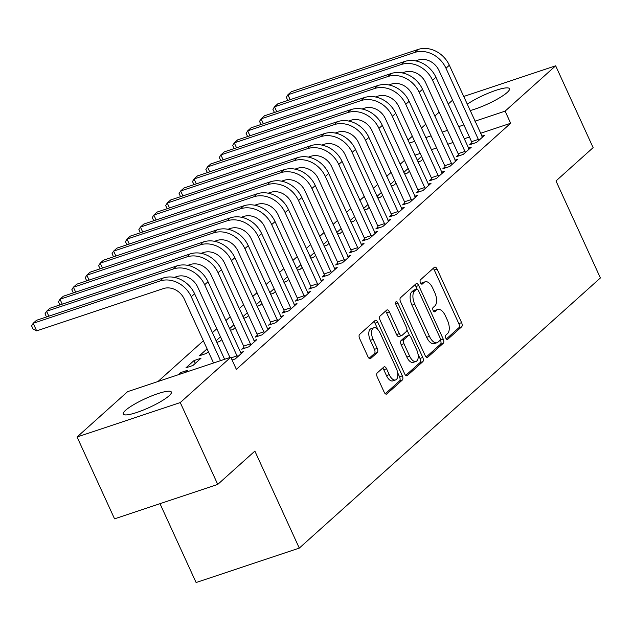 <?xml version="1.0" encoding="UTF-8"?>
<svg xmlns="http://www.w3.org/2000/svg" width="632" height="632" viewBox="0 0 632 632"><rect width="100%" height="100%" fill="white"/><g stroke="black" fill="none" stroke-linecap="round" stroke-linejoin="round"><path stroke-width="0.95" d="M445.797 338.096A2.331 1.161 71.6 0 0 447.456 339.487A2.331 1.161 71.6 0 0 447.669 339.352L461.652 326.815A3.326 1.659 71.6 0 0 461.605 322.652L437.083 269.098A3.326 1.659 71.6 0 0 434.713 267.123A3.326 1.659 71.6 0 0 434.405 267.304L420.422 279.842A2.331 1.161 71.6 0 0 420.454 282.757A2.331 1.161 71.6 0 0 422.113 284.139A2.331 1.161 71.6 0 0 422.334 284.013L424.143 282.385A10.649 5.309 71.6 0 1 425.131 281.801A10.649 5.309 71.6 0 1 432.715 288.129L434.753 292.592A10.649 5.309 71.6 0 1 434.903 305.896L433.094 307.515A2.331 1.161 71.6 0 0 433.125 310.43A2.331 1.161 71.6 0 0 434.784 311.813A2.331 1.161 71.6 0 0 434.998 311.687L436.807 310.059A10.649 5.309 71.6 0 1 437.802 309.475A10.649 5.309 71.6 0 1 445.378 315.803L447.424 320.266A10.649 5.309 71.6 0 1 447.575 333.57L445.765 335.189A2.331 1.161 71.6 0 0 445.797 338.096M125.555 410.318A26.449 4.843 155.4 0 1 151.68 395.916A26.449 4.843 155.4 0 1 171.359 392.045A26.449 4.843 155.4 0 1 169.06 395.806A26.449 4.843 155.4 0 1 142.935 410.208A26.449 4.843 155.4 0 1 123.256 414.071A26.449 4.843 155.4 0 1 125.555 410.318M467.206 104.248A26.449 4.843 155.4 0 1 492.921 91.379A26.449 4.843 155.4 0 1 509.471 88.717A26.449 4.843 155.4 0 1 507.172 92.469A26.449 4.843 155.4 0 1 470.097 110.56M377.233 372.951A3.326 1.659 71.6 0 0 377.28 377.107L384.161 392.132A3.326 1.659 71.6 0 0 386.531 394.107A3.326 1.659 71.6 0 0 386.839 393.926L402.371 379.998A3.326 1.659 71.6 0 0 402.323 375.843L377.802 322.281A3.326 1.659 71.6 0 0 375.432 320.305A3.326 1.659 71.6 0 0 375.124 320.487L359.592 334.415A3.326 1.659 71.6 0 0 359.64 338.57L367.95 356.725A3.326 1.659 71.6 0 0 370.32 358.7A3.326 1.659 71.6 0 0 370.628 358.518L377.272 352.561A3.326 1.659 71.6 0 0 377.225 348.398L373.109 339.4A8.903 4.44 71.6 0 1 373.812 327.795A8.903 4.44 71.6 0 1 380.148 333.088L396.288 368.345A8.903 4.44 71.6 0 1 395.585 379.951A8.903 4.44 71.6 0 1 389.249 374.658L386.563 368.78A3.326 1.659 71.6 0 0 384.193 366.805A3.326 1.659 71.6 0 0 383.885 366.987L377.233 372.951M230.806 357.222L180.262 402.568L77.072 436.988L127.617 391.65L230.806 357.222L236.36 369.349L510.656 123.264L505.11 111.137L474.964 121.194M463.651 96.491L555.654 65.799L593.124 147.643L555.986 180.957L600.4 277.962L299.284 548.102L254.87 451.098L217.74 484.412L180.262 402.568M555.654 65.799L505.11 111.137M425.091 355.413A3.326 1.659 71.6 0 0 427.461 357.396A3.326 1.659 71.6 0 0 427.769 357.214L443.293 343.279A3.326 1.659 71.6 0 0 443.245 339.123L418.724 285.569A3.326 1.659 71.6 0 0 416.354 283.586A3.326 1.659 71.6 0 0 416.046 283.768L400.522 297.704A3.326 1.659 71.6 0 0 400.57 301.859L425.091 355.413M422.832 361.638L407.3 375.574A3.326 1.659 71.6 0 1 406.992 375.756A3.326 1.659 71.6 0 1 404.622 373.773L380.101 320.219A3.326 1.659 71.6 0 1 380.061 316.063L386.705 310.099A3.326 1.659 71.6 0 1 387.013 309.917A3.326 1.659 71.6 0 1 389.383 311.892L399.329 333.617A3.326 1.659 71.6 0 0 401.699 335.592A3.326 1.659 71.6 0 0 402.007 335.41L406.416 331.452A3.326 1.659 71.6 0 0 406.368 327.297L396.011 304.687A2.331 1.161 71.6 0 1 396.193 301.646A2.331 1.161 71.6 0 1 397.852 303.028L422.784 357.483A3.326 1.659 71.6 0 1 422.832 361.638L420.043 362.57L405.768 375.376M159.999 503.68L196.094 582.53L299.284 548.102M232.07 359.979L235.309 358.897L243.352 351.676L240.484 352.64M185.168 372.453L187.578 370.289L180.602 372.611L178.192 374.776M257.327 335.213L255.154 337.164L262.122 334.842L270.172 327.621L267.297 328.585M207.075 348.864L199.372 355.777L206.348 353.446L208.355 351.645M284.139 311.157L281.967 313.109L288.935 310.786L296.985 303.565L294.109 304.529M233.887 324.808L229.535 328.719M235.167 327.589L233.161 329.391L230.285 330.354M310.952 287.102L308.779 289.053L315.747 286.731L323.797 279.51L320.922 280.474M260.7 300.753L256.347 304.663M261.98 303.534L259.973 305.335L257.098 306.299M337.764 263.046L335.592 264.998L342.568 262.675L350.61 255.454L347.734 256.418M287.521 276.697L283.16 280.608M288.792 279.486L286.786 281.28L283.91 282.243M364.585 238.991L362.405 240.942L369.38 238.62L377.423 231.399L374.547 232.363M314.333 252.642L309.972 256.553M315.605 255.431L313.598 257.224L310.723 258.188M391.398 214.935L389.217 216.887L396.193 214.564L404.235 207.351L401.367 208.307M341.146 228.587L336.785 232.497M342.418 231.375L340.411 233.168L337.535 234.132M418.21 190.88L416.03 192.831L423.006 190.509L431.048 183.296L428.18 184.252M367.958 204.531L363.598 208.442M369.23 207.32L367.224 209.113L364.348 210.077M445.023 166.824L442.842 168.784L449.818 166.453L457.86 159.24L454.993 160.196M394.771 180.476L390.41 184.386M396.043 183.264L394.044 185.058L391.161 186.021M471.835 142.769L469.663 144.728L476.631 142.398L484.673 135.185L481.805 136.141M421.584 156.42L417.223 160.331M422.863 159.209L420.857 161.01L417.973 161.966M510.656 123.264L480.518 133.32M469.442 137.018L464.109 138.795M453.033 142.492L447.701 144.27M436.625 147.959L431.293 149.745M420.217 153.434L414.884 155.219M404.48 160.37L400.119 164.28M391.074 172.402L386.713 176.312M377.667 184.425L373.307 188.336M364.261 196.457L359.9 200.368M350.855 208.481L346.494 212.392M337.449 220.513L333.088 224.423M324.042 232.537L319.681 236.447M310.636 244.568L306.275 248.471M297.23 256.592L292.869 260.502M283.815 268.624L279.463 272.526M270.409 280.648L266.056 284.558M257.003 292.679L252.65 296.582M243.597 304.703L239.244 308.613M230.19 316.727L225.837 320.637M216.784 328.758L212.431 332.669M203.378 340.782L157.976 381.523M408.177 168.452L403.816 172.362M409.449 171.233L407.45 173.034L404.567 173.998M458.429 154.8L456.249 156.752L463.224 154.429L471.267 147.209L468.399 148.165M381.365 192.507L377.004 196.41M382.637 195.288L380.63 197.089L377.754 198.045M431.617 178.856L429.436 180.807L436.412 178.485L444.454 171.264L441.586 172.22M354.552 216.563L350.191 220.465M355.824 219.344L353.817 221.145L350.942 222.101M404.804 202.912L402.623 204.863L409.599 202.54L417.641 195.32L414.774 196.275M327.739 240.618L323.379 244.521M329.011 243.399L327.005 245.2L324.129 246.156M377.991 226.967L375.811 228.918L382.787 226.588L390.829 219.375L387.961 220.331M300.927 264.666L296.566 268.576M302.199 267.454L300.192 269.256L297.317 270.212M351.179 251.023L348.998 252.974L355.974 250.643L364.016 243.431L361.141 244.387M274.114 288.721L269.753 292.632M275.386 291.51L273.38 293.311L270.504 294.267M324.358 275.078L322.186 277.029L329.161 274.699L337.204 267.486L334.328 268.442M247.294 312.777L242.941 316.687M248.573 315.565L246.567 317.367L243.691 318.323M297.546 299.133L295.373 301.085L302.341 298.754L310.391 291.542L307.515 292.498M220.481 336.832L216.128 340.743M221.761 339.621L219.754 341.422L216.871 342.378M270.733 323.189L268.56 325.14L275.528 322.81L283.578 315.597L280.703 316.553M194.008 360.588L185.966 367.8L192.942 365.478L200.984 358.257L194.008 360.588L195.288 363.368M243.92 347.245L241.748 349.196L248.716 346.865L256.758 339.653L253.89 340.608M217.74 484.412L114.55 518.84L77.072 436.988M448.199 104.043L452.575 100.18M407.98 140.13L412.333 136.22M421.386 128.099L425.739 124.188M434.792 116.075L439.145 112.164M463.888 124.891L458.556 126.669M447.48 130.366L442.147 132.143M431.071 135.84L425.739 137.618M414.663 141.307L409.331 143.093M180.602 372.611L181.147 373.788M437.802 309.475L435.014 310.407A10.649 5.309 71.6 0 0 434.018 310.991L436.807 310.059M425.131 281.801L422.342 282.733A10.649 5.309 71.6 0 0 421.354 283.318L424.143 282.385M446.342 338.973L458.864 327.739A3.326 1.659 71.6 0 0 458.816 323.584L434.295 270.03A3.326 1.659 71.6 0 0 433.157 268.426M417.136 289.108L415.935 286.493A3.326 1.659 71.6 0 0 414.797 284.898M426.229 357.017L440.504 344.211A3.326 1.659 71.6 0 0 440.457 340.055L440.283 339.668M439.943 340.411A2.331 1.161 71.6 0 0 439.904 337.504L418.384 290.491A2.331 1.161 71.6 0 0 416.725 289.108A2.331 1.161 71.6 0 0 416.512 289.235L414.6 290.949A10.649 5.309 71.6 0 0 414.75 304.245L429.46 336.382A10.649 5.309 71.6 0 0 437.044 342.71A10.649 5.309 71.6 0 0 438.031 342.125L439.943 340.411M414.189 290.009A2.331 1.161 71.6 0 0 413.936 290.041A2.331 1.161 71.6 0 0 413.723 290.167L416.512 289.235M437.044 342.71L434.255 343.642A10.649 5.309 71.6 0 1 426.671 337.314L411.961 305.177A10.649 5.309 71.6 0 1 411.811 291.873L413.723 290.167M401.699 335.592L398.903 336.524A3.326 1.659 71.6 0 1 396.541 334.541L386.594 312.824A3.326 1.659 71.6 0 0 385.449 311.221M406.945 329.904L409.552 335.592M418.005 354.07L419.996 358.415L422.784 357.483M409.647 356.156A8.903 4.44 71.6 0 0 415.982 361.441A8.903 4.44 71.6 0 0 416.686 349.836L410.998 337.417A3.326 1.659 71.6 0 0 408.627 335.434A3.326 1.659 71.6 0 0 408.319 335.616L403.911 339.574A3.326 1.659 71.6 0 0 403.959 343.729L409.647 356.156L406.858 357.08A8.903 4.44 71.6 0 0 413.194 362.373L415.982 361.441M406.194 336.327A3.326 1.659 71.6 0 0 405.839 336.366A3.326 1.659 71.6 0 0 405.531 336.548L408.319 335.616M406.858 357.08L401.17 344.661A3.326 1.659 71.6 0 1 401.123 340.506L405.531 336.548M420.043 362.57A3.326 1.659 71.6 0 0 419.996 358.415M395.585 379.951L392.796 380.883A8.903 4.44 71.6 0 1 386.46 375.59L383.774 369.712A3.326 1.659 71.6 0 0 382.629 368.108M373.812 327.795L371.024 328.727A8.903 4.44 71.6 0 0 370.32 340.332L373.109 339.4M369.096 358.328L374.484 353.486A3.326 1.659 71.6 0 0 374.436 349.33L370.32 340.332M377.952 329.635L375.013 323.213A3.326 1.659 71.6 0 0 373.868 321.609M385.307 393.736L399.582 380.93A3.326 1.659 71.6 0 0 399.535 376.775L397.615 372.572M482.5 137.136L449.336 65.23L445.987 68.24L478.811 140.446M472.112 143.906L471.567 141.671L439.019 70.563A16.953 14.37 -131.9 0 0 418.131 60.056L415.651 60.885M287.852 100.449L286.328 97.344L287.908 94.768L414.663 52.48A25.438 21.551 48.1 0 1 445.987 68.24M290.159 99.682L287.908 94.768L291.257 91.759L418.013 49.47A25.438 21.551 48.1 0 1 449.336 65.23M471.567 141.671L478.543 139.34M469.094 149.16L435.93 77.262L432.58 80.264L465.405 152.47M458.706 155.938L458.161 153.695L425.613 82.594A16.953 14.37 -131.9 0 0 404.725 72.088L402.244 72.917M274.446 112.48L272.921 109.376L274.501 106.792L401.257 64.511A25.438 21.551 48.1 0 1 432.58 80.264M276.753 111.706L274.501 106.792L277.851 103.782L404.606 61.502A25.438 21.551 48.1 0 1 435.93 77.262M458.161 153.695L465.136 151.372M455.688 161.192L422.524 89.286L419.174 92.296L451.991 164.502M445.291 167.962L444.754 165.726L412.198 94.618A16.953 14.37 -131.9 0 0 391.319 84.111L388.838 84.941M261.04 124.504L259.515 121.399L261.095 118.824L387.851 76.535A25.438 21.551 48.1 0 1 419.174 92.296M263.347 123.738L261.095 118.824L264.445 115.814L391.2 73.525A25.438 21.551 48.1 0 1 422.524 89.286M444.754 165.726L451.73 163.396M442.282 173.215L409.117 101.31L405.768 104.32L438.584 176.525M431.885 179.994L431.348 177.75L398.792 106.65A16.953 14.37 -131.9 0 0 377.912 96.143L375.432 96.973M247.633 136.536L246.109 133.431L247.689 130.848L374.444 88.559A25.438 21.551 48.1 0 1 405.768 104.32M249.94 135.762L247.689 130.848L251.038 127.838L377.794 85.557A25.438 21.551 48.1 0 1 409.117 101.31M431.348 177.75L438.324 175.427M428.875 185.247L395.711 113.341L392.361 116.351L425.178 188.557M418.479 192.017L417.942 189.782L385.386 118.674A16.953 14.37 -131.9 0 0 364.506 108.167L362.025 108.996M234.227 148.56L232.702 145.455L234.282 142.879L361.038 100.591A25.438 21.551 48.1 0 1 392.361 116.351M236.534 147.793L234.282 142.879L237.632 139.87L364.387 97.581A25.438 21.551 48.1 0 1 395.711 113.341M417.942 189.782L424.917 187.451M415.469 197.271L382.305 125.365L378.955 128.375L411.772 200.581M405.072 204.049L404.535 201.805L371.979 130.698A16.953 14.37 -131.9 0 0 351.1 120.199L348.619 121.028M220.821 160.591L219.296 157.487L220.876 154.903L347.632 112.615A25.438 21.551 48.1 0 1 378.955 128.375M223.12 159.817L220.876 154.903L224.226 151.893L350.981 109.613A25.438 21.551 48.1 0 1 382.305 125.365M404.535 201.805L411.511 199.483M402.063 209.303L368.898 137.397L365.549 140.407L398.365 212.613M391.666 216.073L391.129 213.837L358.573 142.729A16.953 14.37 -131.9 0 0 337.693 132.222L335.205 133.052M207.407 172.615L205.89 169.51L207.47 166.927L334.225 124.646A25.438 21.551 48.1 0 1 365.549 140.407M209.713 171.849L207.47 166.927L210.819 163.925L337.575 121.636A25.438 21.551 48.1 0 1 368.898 137.397M391.129 213.837L398.105 211.507M388.656 221.326L355.492 149.421L352.143 152.43L384.959 224.637M378.26 228.097L377.723 225.861L345.167 154.753A16.953 14.37 -131.9 0 0 324.287 144.254L321.799 145.084M194 184.647L192.484 181.542L194.064 178.959L320.811 136.67A25.438 21.551 48.1 0 1 352.143 152.43M196.307 183.873L194.064 178.959L197.413 175.949L324.169 133.668A25.438 21.551 48.1 0 1 355.492 149.421M377.723 225.861L384.698 223.538M375.242 233.358L342.086 161.452L338.736 164.454L371.553 236.668M364.854 240.128L364.316 237.893L331.76 166.785A16.953 14.37 -131.9 0 0 310.881 156.278L308.392 157.107M180.594 196.671L179.077 193.566L180.649 190.983L307.405 148.702A25.438 21.551 48.1 0 1 338.736 164.454M182.901 195.904L180.649 190.983L184.007 187.981L310.762 145.692A25.438 21.551 48.1 0 1 342.086 161.452M364.316 237.893L371.292 235.562M361.836 245.382L328.68 173.476L325.33 176.486L358.147 248.692M351.447 252.152L350.91 249.917L318.354 178.809A16.953 14.37 -131.9 0 0 297.475 168.31L294.986 169.131M167.188 208.702L165.671 205.597L167.243 203.014L293.998 160.726A25.438 21.551 48.1 0 1 325.33 176.486M169.495 207.928L167.243 203.014L170.601 200.004L297.356 157.724A25.438 21.551 48.1 0 1 328.68 173.476M350.91 249.917L357.878 247.594M348.43 257.414L315.273 185.508L311.924 188.51L344.74 260.724M338.041 264.184L337.504 261.94L304.948 190.84A16.953 14.37 -131.9 0 0 284.068 180.333L281.58 181.163M153.781 220.726L152.257 217.621L153.837 215.038L280.592 172.757A25.438 21.551 48.1 0 1 311.924 188.51M156.088 219.96L153.837 215.038L157.194 212.036L283.95 169.747A25.438 21.551 48.1 0 1 315.273 185.508M337.504 261.94L344.472 259.618M335.023 269.437L301.867 197.532L298.517 200.542L331.334 272.748M324.635 276.208L324.098 273.972L291.542 202.864A16.953 14.37 -131.9 0 0 270.654 192.365L268.173 193.187M140.375 232.75L138.85 229.653L140.43 227.07L267.186 184.781A25.438 21.551 48.1 0 1 298.517 200.542M142.682 231.983L140.43 227.07L143.788 224.06L270.543 181.779A25.438 21.551 48.1 0 1 301.867 197.532M324.098 273.972L331.065 271.649M321.617 281.469L288.461 209.563L285.111 212.565L317.928 284.779M311.228 288.239L310.691 285.996L278.135 214.896A16.953 14.37 -131.9 0 0 257.248 204.389L254.767 205.218M126.969 244.782L125.444 241.677L127.024 239.094L253.78 196.813A25.438 21.551 48.1 0 1 285.111 212.565M129.276 244.015L127.024 239.094L130.382 236.092L257.129 193.803A25.438 21.551 48.1 0 1 288.461 209.563M310.691 285.996L317.659 283.673M308.211 293.493L275.054 221.587L271.697 224.597L304.521 296.803M297.822 300.263L297.285 298.028L264.729 226.92A16.953 14.37 -131.9 0 0 243.841 216.421L241.361 217.242M113.562 256.805L112.038 253.708L113.618 251.125L240.373 208.837A25.438 21.551 48.1 0 1 271.697 224.597M115.869 256.039L113.618 251.125L116.967 248.115L243.723 205.835A25.438 21.551 48.1 0 1 275.054 221.587M297.285 298.028L304.253 295.697M294.804 305.517L261.648 233.619L258.291 236.621L291.115 308.835M284.416 312.295L283.879 310.051L251.323 238.951A16.953 14.37 -131.9 0 0 230.435 228.444L227.955 229.274M100.156 268.837L98.632 265.732L100.212 263.149L226.967 220.868A25.438 21.551 48.1 0 1 258.291 236.621M102.463 268.071L100.212 263.149L103.561 260.147L230.317 217.858A25.438 21.551 48.1 0 1 261.648 233.619M283.879 310.051L290.846 307.729M281.398 317.548L248.242 245.643L244.884 248.653L277.709 320.858M271.01 324.319L270.472 322.083L237.916 250.975A16.953 14.37 -131.9 0 0 217.029 240.468L214.548 241.298M86.75 280.861L85.225 277.756L86.805 275.181L213.561 232.892A25.438 21.551 48.1 0 1 244.884 248.653M89.057 280.095L86.805 275.181L90.155 272.171L216.91 229.89A25.438 21.551 48.1 0 1 248.242 245.643M270.472 322.083L277.44 319.752M267.992 329.572L234.835 257.674L231.478 260.676L264.302 332.89M257.603 336.35L257.066 334.107L224.51 263.007A16.953 14.37 -131.9 0 0 203.623 252.5L201.142 253.329M73.344 292.893L71.819 289.788L73.399 287.204L200.154 244.924A25.438 21.551 48.1 0 1 231.478 260.676M75.65 292.118L73.399 287.204L76.749 284.202L203.504 241.914A25.438 21.551 48.1 0 1 234.835 257.674M257.066 334.107L264.034 331.784M254.585 341.604L221.429 269.698L218.072 272.708L250.896 344.914M244.197 348.374L243.66 346.139L211.104 275.031A16.953 14.37 -131.9 0 0 190.216 264.524L187.736 265.353M59.937 304.916L58.413 301.812L59.993 299.236L186.748 256.947A25.438 21.551 48.1 0 1 218.072 272.708M62.244 304.15L59.993 299.236L63.342 296.226L190.098 253.946A25.438 21.551 48.1 0 1 221.429 269.698M243.66 346.139L250.627 343.808M241.179 353.628L208.015 281.73L204.665 284.732L237.49 356.946M229.953 357.507L197.698 287.062A16.953 14.37 -131.9 0 0 176.81 276.555L174.329 277.385M46.531 316.948L45.006 313.843L46.586 311.26L173.342 268.979A25.438 21.551 48.1 0 1 204.665 284.732M48.838 316.174L46.586 311.26L49.936 308.258L176.691 265.969A25.438 21.551 48.1 0 1 208.015 281.73M231.107 357.878L237.221 355.84M163.285 277.993L159.935 281.003L33.18 323.292L36.53 320.282L163.285 277.993A25.438 21.551 48.1 0 1 194.609 293.754L224.613 359.292M159.935 281.003A25.438 21.551 48.1 0 1 191.259 296.764L220.513 360.659M213.545 362.981L184.291 299.086A16.953 14.37 -131.9 0 0 163.404 288.579L36.648 330.868L32.99 328.901L31.6 325.867L33.18 323.292L36.648 330.868M447.203 339.51L447.669 339.352M421.868 284.163L422.334 284.013M434.532 311.837L434.998 311.687M434.295 270.03L437.083 269.098M458.816 323.584L461.605 322.652M458.864 327.739L461.652 326.815M415.935 286.493L418.724 285.569M440.457 340.055L443.245 339.123M440.504 344.211L443.293 343.279M427.098 357.435L427.769 357.214M411.811 291.873L414.6 290.949M411.961 305.177L414.75 304.245M426.671 337.314L429.46 336.382M406.637 375.795L407.3 375.574M386.594 312.824L389.383 311.892M396.541 334.541L399.329 333.617M395.703 303.747L397.852 303.028M401.123 340.506L403.911 339.574M401.17 344.661L403.959 343.729M383.774 369.712L386.563 368.78M386.46 375.59L389.249 374.658M374.436 349.33L377.225 348.398M374.484 353.486L377.272 352.561M369.965 358.739L370.628 358.518M375.013 323.213L377.802 322.281M399.535 376.775L402.323 375.843M399.582 380.93L402.371 379.998M386.176 394.147L386.839 393.926M418.013 49.47L414.663 52.48M404.606 61.502L401.257 64.511M391.2 73.525L387.851 76.535M377.794 85.557L374.444 88.559M364.387 97.581L361.038 100.591M350.981 109.613L347.632 112.615M337.575 121.636L334.225 124.646M324.169 133.668L320.811 136.67M310.762 145.692L307.405 148.702M297.356 157.724L293.998 160.726M283.95 169.747L280.592 172.757M270.543 181.779L267.186 184.781M257.129 193.803L253.78 196.813M243.723 205.835L240.373 208.837M230.317 217.858L226.967 220.868M216.91 229.89L213.561 232.892M203.504 241.914L200.154 244.924M190.098 253.946L186.748 256.947M176.691 265.969L173.342 268.979M194.609 293.754L191.259 296.764M413.936 290.041L416.725 289.108M405.839 336.366L408.627 335.434"/></g></svg>

